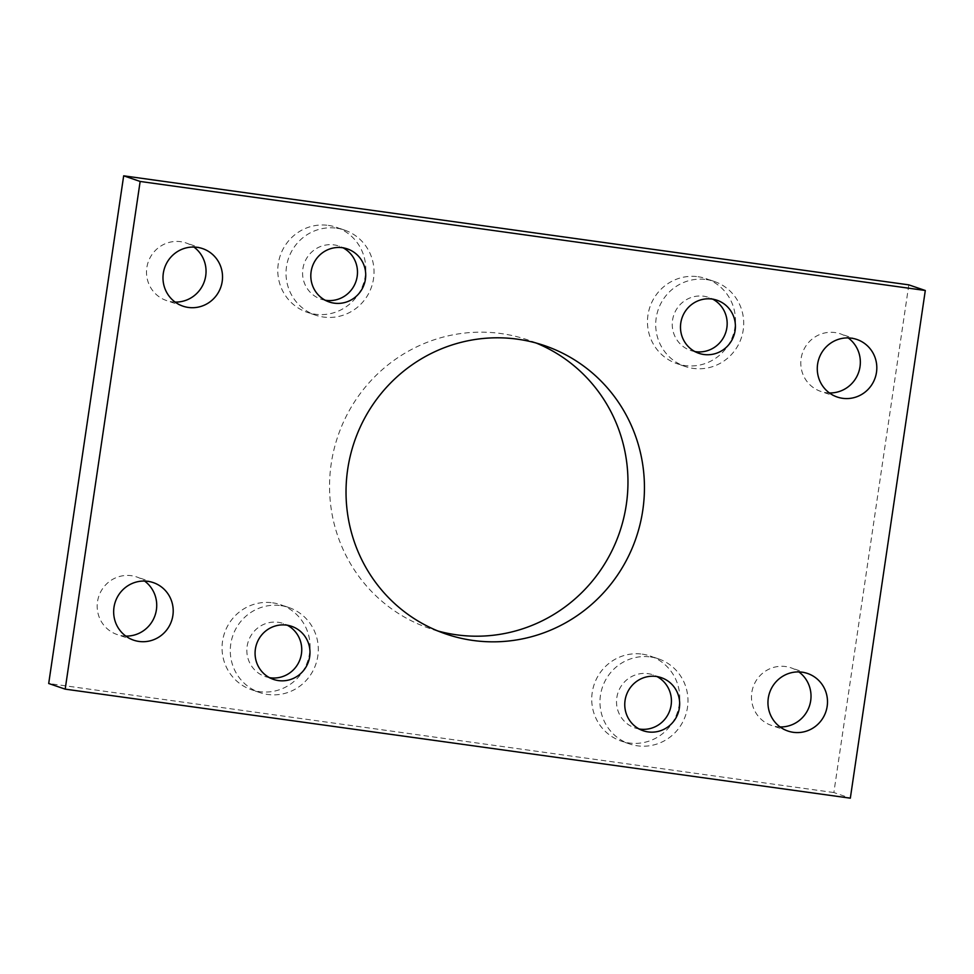 <?xml version="1.0" encoding="UTF-8"?>
<svg xmlns="http://www.w3.org/2000/svg" width="974" height="974" viewBox="0 0 974 974"><rect width="100%" height="100%" fill="white"/><g stroke="black" fill="none" stroke-linecap="round" stroke-linejoin="round"><path stroke-width="0.73" stroke-dasharray="4.87 3.65" d="M437.837 630.969A152.394 148.839 -71.1 0 1 429.51 628.4A152.394 148.839 -71.1 0 1 333.936 449.744A152.394 148.839 -71.1 0 1 501.001 333.546A152.394 148.839 -71.1 0 1 528.005 339.975A152.394 148.839 -71.1 0 1 536.163 343.031M642.292 654.151A44.938 43.891 -71.1 0 1 650.255 656.038A44.938 43.891 -71.1 0 1 678.44 708.731A44.938 43.891 -71.1 0 1 629.167 742.992A44.938 43.891 -71.1 0 1 621.205 741.092A44.938 43.891 -71.1 0 1 593.02 688.411A44.938 43.891 -71.1 0 1 642.292 654.151M650.535 656.963A44.938 43.891 -71.1 0 1 658.497 658.85A44.938 43.891 -71.1 0 1 686.682 711.544A44.938 43.891 -71.1 0 1 637.41 745.804A44.938 43.891 -71.1 0 1 629.447 743.905A44.938 43.891 -71.1 0 1 601.262 691.223A44.938 43.891 -71.1 0 1 650.535 656.963M272.61 602.809A44.938 43.891 -71.1 0 1 280.585 604.696A44.938 43.891 -71.1 0 1 308.77 657.389A44.938 43.891 -71.1 0 1 259.498 691.65A44.938 43.891 -71.1 0 1 251.535 689.75A44.938 43.891 -71.1 0 1 223.35 637.069A44.938 43.891 -71.1 0 1 272.61 602.809M280.853 605.621A44.938 43.891 -71.1 0 1 288.815 607.508A44.938 43.891 -71.1 0 1 317 660.202A44.938 43.891 -71.1 0 1 267.74 694.462A44.938 43.891 -71.1 0 1 259.766 692.575A44.938 43.891 -71.1 0 1 231.581 639.881A44.938 43.891 -71.1 0 1 280.853 605.621M698.029 276.726A44.938 43.891 -71.1 0 1 705.992 278.613A44.938 43.891 -71.1 0 1 734.177 331.306A44.938 43.891 -71.1 0 1 684.905 365.567A44.938 43.891 -71.1 0 1 676.942 363.667A44.938 43.891 -71.1 0 1 648.757 310.986A44.938 43.891 -71.1 0 1 698.029 276.726M706.26 279.538A44.938 43.891 -71.1 0 1 714.234 281.425A44.938 43.891 -71.1 0 1 742.419 334.119A44.938 43.891 -71.1 0 1 693.147 368.379A44.938 43.891 -71.1 0 1 685.185 366.492A44.938 43.891 -71.1 0 1 657 313.798A44.938 43.891 -71.1 0 1 706.26 279.538M328.348 225.384A44.938 43.891 -71.1 0 1 336.31 227.271A44.938 43.891 -71.1 0 1 364.495 279.964A44.938 43.891 -71.1 0 1 315.235 314.225A44.938 43.891 -71.1 0 1 307.26 312.337A44.938 43.891 -71.1 0 1 279.075 259.644A44.938 43.891 -71.1 0 1 328.348 225.384M336.59 228.196A44.938 43.891 -71.1 0 1 344.553 230.095A44.938 43.891 -71.1 0 1 372.738 282.777A44.938 43.891 -71.1 0 1 323.465 317.037A44.938 43.891 -71.1 0 1 315.503 315.15A44.938 43.891 -71.1 0 1 287.318 262.456A44.938 43.891 -71.1 0 1 336.59 228.196M780.089 726.945A30.413 29.707 -71.1 0 1 776.802 726.677A30.413 29.707 -71.1 0 1 771.42 725.399A30.413 29.707 -71.1 0 1 752.342 689.75A30.413 29.707 -71.1 0 1 785.689 666.557A30.413 29.707 -71.1 0 1 791.071 667.847A30.413 29.707 -71.1 0 1 798.887 671.926M829.41 392.948A30.413 29.707 -71.1 0 1 826.135 392.68A30.413 29.707 -71.1 0 1 820.741 391.402A30.413 29.707 -71.1 0 1 801.663 355.741A30.413 29.707 -71.1 0 1 835.01 332.56A30.413 29.707 -71.1 0 1 840.392 333.839A30.413 29.707 -71.1 0 1 848.208 337.917M125.792 636.083A30.413 29.707 -71.1 0 1 122.517 635.815A30.413 29.707 -71.1 0 1 117.124 634.537A30.413 29.707 -71.1 0 1 98.057 598.876A30.413 29.707 -71.1 0 1 131.393 575.695A30.413 29.707 -71.1 0 1 136.786 576.973A30.413 29.707 -71.1 0 1 144.59 581.052M175.113 302.074A30.413 29.707 -71.1 0 1 171.838 301.806A30.413 29.707 -71.1 0 1 166.444 300.528A30.413 29.707 -71.1 0 1 147.378 264.879A30.413 29.707 -71.1 0 1 180.714 241.686A30.413 29.707 -71.1 0 1 186.107 242.976A30.413 29.707 -71.1 0 1 193.911 247.055M325.194 300.223A28.051 27.394 -71.1 0 1 320.97 299.164A28.051 27.394 -71.1 0 1 303.377 266.279A28.051 27.394 -71.1 0 1 334.119 244.9A28.051 27.394 -71.1 0 1 339.098 246.081A28.051 27.394 -71.1 0 1 343.091 247.822M694.876 351.565A28.051 27.394 -71.1 0 1 690.639 350.494A28.051 27.394 -71.1 0 1 673.046 317.621A28.051 27.394 -71.1 0 1 703.8 296.23A28.051 27.394 -71.1 0 1 708.768 297.423A28.051 27.394 -71.1 0 1 712.773 299.164M269.469 677.648A28.051 27.394 -71.1 0 1 265.232 676.577A28.051 27.394 -71.1 0 1 247.639 643.704A28.051 27.394 -71.1 0 1 278.394 622.325A28.051 27.394 -71.1 0 1 283.361 623.506A28.051 27.394 -71.1 0 1 287.367 625.247M639.139 728.99A28.051 27.394 -71.1 0 1 634.902 727.919A28.051 27.394 -71.1 0 1 617.321 695.046A28.051 27.394 -71.1 0 1 648.063 673.655A28.051 27.394 -71.1 0 1 653.03 674.836A28.051 27.394 -71.1 0 1 657.036 676.589M908.815 284.858L833.854 792.544L850.326 798.181M833.854 792.544L48.7 683.505M544.49 345.6L528.005 339.975M658.497 658.85L650.255 656.038M288.815 607.508L280.585 604.696M714.234 281.425L705.992 278.613M344.553 230.095L336.31 227.271M807.556 673.472L791.071 667.847M856.876 339.463L840.392 333.839M153.259 582.598L136.786 576.973M202.58 248.601L186.107 242.976M347.328 248.894L339.098 246.081M717.01 300.236L708.768 297.423M291.603 626.319L283.361 623.506M661.273 677.661L653.03 674.836M643.144 730.731L634.902 727.919M273.475 679.402L265.232 676.577M698.882 353.306L690.639 350.494M329.2 301.977L320.97 299.164M182.929 306.153L166.444 300.528M133.608 640.161L117.124 634.537M837.214 397.027L820.741 391.402M787.893 731.024L771.42 725.399M315.503 315.15L307.26 312.337M685.185 366.492L676.942 363.667M259.766 692.575L251.535 689.75M629.447 743.905L621.205 741.092M445.995 634.025L429.51 628.4"/><path stroke-width="1.46" d="M536.163 343.031A152.394 148.839 -71.1 0 1 622.471 522.953A152.394 148.839 -71.1 0 1 456.514 634.817A152.394 148.839 -71.1 0 1 437.837 630.969M472.999 640.454A152.394 148.839 108.9 0 0 640.064 524.255A152.394 148.839 108.9 0 0 544.49 345.6A152.394 148.839 108.9 0 0 517.486 339.183A152.394 148.839 108.9 0 0 350.409 455.369A152.394 148.839 108.9 0 0 445.995 634.025A152.394 148.839 108.9 0 0 472.999 640.454M798.887 671.926A30.413 29.707 -71.1 0 1 809.357 706.223A30.413 29.707 -71.1 0 1 780.089 726.945M793.286 732.314A30.413 29.707 108.9 0 0 826.622 709.121A30.413 29.707 108.9 0 0 807.556 673.472A30.413 29.707 108.9 0 0 802.162 672.194A30.413 29.707 108.9 0 0 768.827 695.375A30.413 29.707 108.9 0 0 787.893 731.024A30.413 29.707 108.9 0 0 793.286 732.314M848.208 337.917A30.413 29.707 -71.1 0 1 858.678 372.214A30.413 29.707 -71.1 0 1 829.41 392.948M842.607 398.305A30.413 29.707 108.9 0 0 875.943 375.124A30.413 29.707 108.9 0 0 856.876 339.463A30.413 29.707 108.9 0 0 851.483 338.185A30.413 29.707 108.9 0 0 818.148 361.366A30.413 29.707 108.9 0 0 837.214 397.027A30.413 29.707 108.9 0 0 842.607 398.305M144.59 581.052A30.413 29.707 -71.1 0 1 155.061 615.349A30.413 29.707 -71.1 0 1 125.792 636.083M138.99 641.44A30.413 29.707 108.9 0 0 172.337 618.259A30.413 29.707 108.9 0 0 153.259 582.598A30.413 29.707 108.9 0 0 147.865 581.32A30.413 29.707 108.9 0 0 114.53 604.513A30.413 29.707 108.9 0 0 133.608 640.161A30.413 29.707 108.9 0 0 138.99 641.44M193.911 247.055A30.413 29.707 -71.1 0 1 204.382 281.352A30.413 29.707 -71.1 0 1 175.113 302.074M188.311 307.443A30.413 29.707 108.9 0 0 221.658 284.25A30.413 29.707 108.9 0 0 202.58 248.601A30.413 29.707 108.9 0 0 197.198 247.323A30.413 29.707 108.9 0 0 163.851 270.504A30.413 29.707 108.9 0 0 182.929 306.153A30.413 29.707 108.9 0 0 188.311 307.443M343.091 247.822A28.051 27.394 -71.1 0 1 356.07 281.109A28.051 27.394 -71.1 0 1 325.937 300.345A28.051 27.394 -71.1 0 1 325.194 300.223M334.179 303.158A28.051 27.394 108.9 0 0 364.921 281.766A28.051 27.394 108.9 0 0 347.328 248.894A28.051 27.394 108.9 0 0 342.361 247.713A28.051 27.394 108.9 0 0 311.619 269.092A28.051 27.394 108.9 0 0 329.2 301.977A28.051 27.394 108.9 0 0 334.179 303.158M712.773 299.164A28.051 27.394 -71.1 0 1 725.752 332.451A28.051 27.394 -71.1 0 1 695.606 351.675A28.051 27.394 -71.1 0 1 694.876 351.565M703.849 354.499A28.051 27.394 108.9 0 0 734.603 333.108A28.051 27.394 108.9 0 0 717.01 300.236A28.051 27.394 108.9 0 0 712.043 299.055A28.051 27.394 108.9 0 0 681.289 320.434A28.051 27.394 108.9 0 0 698.882 353.306A28.051 27.394 108.9 0 0 703.849 354.499M287.367 625.247A28.051 27.394 -71.1 0 1 300.333 658.534A28.051 27.394 -71.1 0 1 270.2 677.77A28.051 27.394 -71.1 0 1 269.469 677.648M278.442 680.582A28.051 27.394 108.9 0 0 309.184 659.191A28.051 27.394 108.9 0 0 291.603 626.319A28.051 27.394 108.9 0 0 286.624 625.138A28.051 27.394 108.9 0 0 255.882 646.517A28.051 27.394 108.9 0 0 273.475 679.402A28.051 27.394 108.9 0 0 278.442 680.582M657.036 676.589A28.051 27.394 -71.1 0 1 670.015 709.876A28.051 27.394 -71.1 0 1 639.881 729.1A28.051 27.394 -71.1 0 1 639.139 728.99M648.112 731.912A28.051 27.394 108.9 0 0 678.866 710.533A28.051 27.394 108.9 0 0 661.273 677.661A28.051 27.394 108.9 0 0 656.306 676.467A28.051 27.394 108.9 0 0 625.564 697.859A28.051 27.394 108.9 0 0 643.144 730.731A28.051 27.394 108.9 0 0 648.112 731.912M140.146 181.456L925.3 290.495L850.326 798.181L65.185 689.142L140.146 181.456L123.674 175.819L908.815 284.858L925.3 290.495M123.674 175.819L48.7 683.505L65.185 689.142"/></g></svg>

